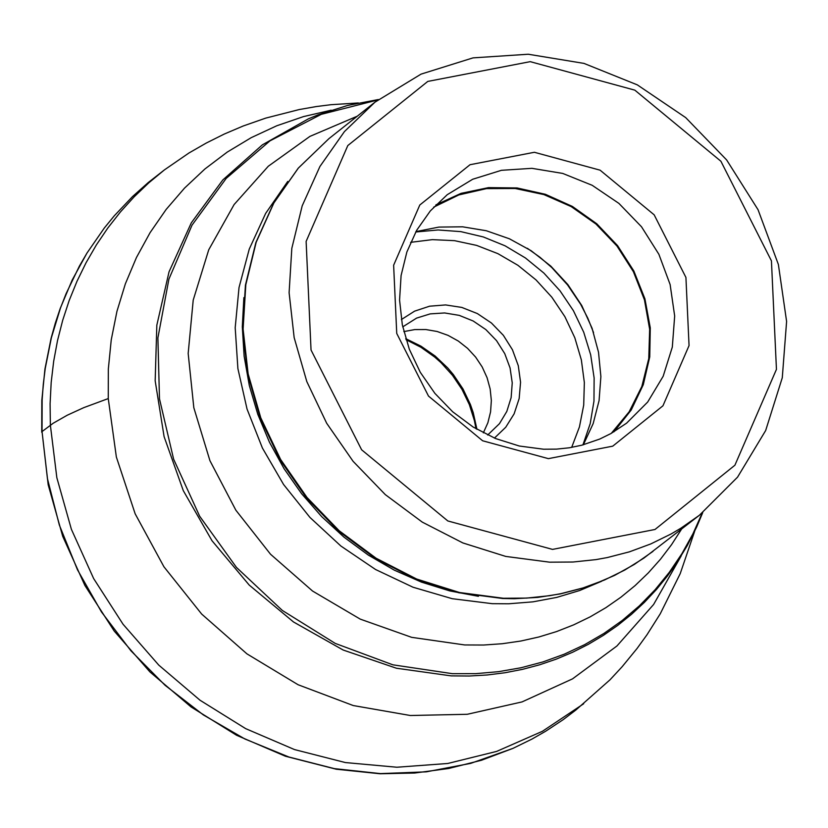 <?xml version="1.0" encoding="UTF-8"?>
<svg xmlns="http://www.w3.org/2000/svg" width="828" height="828" viewBox="0 0 828 828"><rect width="100%" height="100%" fill="white"/><g stroke="black" fill="none" stroke-linecap="round" stroke-linejoin="round"><path stroke-width="1.24" d="M358.327 102.962L330.952 104.701L316.244 106.564L299.208 109.555L265.695 118.125L243.225 125.991L224.295 134.043L206.286 143.037L188.908 153.025L164.42 169.895L148.233 182.564L132.511 196.588L114.357 215.725L104.318 228.011L87.033 252.975L79.364 266.161L66.054 293.754L60.444 308.099L51.377 337.741L45.25 368.388L43.315 384.006L42.135 399.769L42.042 431.574L47.444 478.656L59.347 525.055L77.49 569.809L101.513 612.006L130.917 650.777L165.103 685.315L203.357 714.926L244.902 738.99L288.879 757.009L334.388 768.632L380.497 773.611L426.244 771.851L470.708 763.375L512.967 748.377L531.959 739.083L545.693 731.217L563.278 719.594L575.853 710.031L610.039 679.778L622.118 666.747L637.084 648.459L646.999 634.745L660.258 613.796L680.202 573.669L694.671 531.255M164.42 169.895L148.781 182.833L134.095 196.878L120.422 211.947L107.826 228L96.358 244.943L86.071 262.724L77.004 281.261L69.2 300.46L62.7 320.27L57.515 340.577L53.675 361.298L51.191 382.36L50.094 403.671L50.363 425.116L56.842 477.704L71.384 529.289L93.636 578.544L123.03 624.219L158.79 665.132L200.024 700.229L245.657 728.63L294.52 749.578L345.359 762.557L396.871 767.235L447.731 763.488L496.634 751.41L542.35 731.331L583.678 703.759M331.2 110.196L303.503 116.593L276.79 125.763L251.288 137.624L227.265 152.073L204.93 168.964L184.489 188.153L166.159 209.432L150.096 232.627L136.454 257.508L125.359 283.849L116.934 311.38L111.242 339.863L108.333 369.019L108.261 398.579L116.365 457.035L135.161 513.805L163.944 566.797L201.67 614.065L246.941 653.861L298.08 684.735L353.225 705.539L410.336 715.506L467.302 714.285L522.033 701.916L572.531 678.867L616.932 645.985L653.602 604.492L681.206 555.899M403.826 331.593L414.704 329.585L425.913 329.544L437.143 331.49L448.041 335.361L458.277 341.032L467.561 348.34L475.614 357.075L482.186 366.959L487.081 377.713L490.166 389.005L491.346 400.514L490.569 411.878L487.878 422.766L483.335 432.847M402.739 326.863L416.587 318.107L430.198 313.884L444.646 312.953L459.219 315.364L473.181 320.995L485.829 329.565L496.541 340.639L504.759 353.659L510.079 367.984L512.242 382.878L511.135 397.616L506.808 411.433L499.481 423.646L487.682 435.021M401.383 319.556L414.6 311.152L429.608 306.194L445.619 304.932L461.807 307.426L477.352 313.564L491.439 323.013L503.341 335.299L512.449 349.768L518.287 365.697L520.564 382.246L519.156 398.568L514.126 413.834L505.753 427.227L494.451 438.084M415.935 231.602L438.881 227.089L462.593 226.81L486.357 230.753L509.448 238.806L531.162 250.729L550.837 266.15L567.873 284.615L581.774 305.553L592.092 328.323L598.52 352.242L600.88 376.574L599.079 400.597L593.179 423.563L583.357 444.791M433.686 207.155L458.847 194.932L486.44 188.618L515.213 188.505L543.903 194.59L571.216 206.607L595.953 224.015L616.984 246.051L633.399 271.708L644.453 299.86L649.649 329.244L648.769 358.565L641.835 386.49L629.156 411.795L611.312 433.334M435.88 204.878L461.082 193.348L488.53 187.625L517.055 187.946L545.404 194.301L572.365 206.42L596.76 223.767L617.553 245.606L633.834 270.973L644.909 298.794L650.28 327.857L649.742 356.909L643.294 384.689L631.226 410.005L614.045 431.75M543.613 449.221L519.322 446.023L495.579 438.55L473.14 427.02L452.699 411.795L434.886 393.362L420.272 372.279L409.311 349.219L402.336 324.886L399.572 300.057L401.094 275.507L406.869 251.991L416.701 230.246L430.301 210.943L447.224 194.704L472.705 179.252L501.426 170.309L531.938 168.332L562.709 173.425L592.196 185.306L618.909 203.398L641.514 226.779L658.881 254.289L670.121 284.532L674.675 315.996L672.315 347.098L663.166 376.274L647.672 402.056L626.62 423.139L610.971 433.53L599.689 439.078L581.763 445.216L569.291 447.793L556.54 449.128L543.613 449.221M548.395 458.64L482.631 440.775L428.5 396.084L396.736 333.425L393.631 265.229L419.796 205.013L470.035 164.71L534.381 152.28L600.093 170.175L654.172 214.835L685.926 277.442L689.051 345.586L662.949 405.803L612.751 446.157L548.395 458.64M552.545 549.399L447.824 520.957L361.619 449.79L311.038 350.016L306.122 241.424L347.801 145.562L427.797 81.413L530.23 61.655L634.828 90.148L720.898 161.243L771.437 260.882L776.447 369.36L734.902 465.222L655 529.485L552.545 549.399M549.647 562.181L505.742 556.426L462.842 542.93L422.27 522.116L385.31 494.626L353.101 461.32L326.667 423.232L306.805 381.563L294.157 337.607L289.107 292.729L291.818 248.348L302.199 205.82L319.918 166.5L344.427 131.59L374.96 102.186L421.048 74.127L473.016 57.877L528.243 54.234L583.957 63.394L637.343 84.88L685.708 117.617L726.632 159.939L758.055 209.732L778.382 264.484L786.6 321.44L782.284 377.734L765.662 430.529L737.551 477.156L699.37 515.275L680.864 528.212L671.125 533.956L650.777 543.934L629.435 551.831L607.286 557.565L595.963 559.614L572.955 562.026L549.647 562.181M108.261 398.579L83.794 407.635L67.182 415.252L53.261 423.191L42.042 431.574L48.19 484.794L62.711 536.306L84.901 585.479L114.212 631.06L149.899 671.891L191.04 706.936L236.601 735.285L285.422 756.233L336.251 769.222L380.135 773.766L414.621 773.041L448.528 768.519L481.42 760.27L512.967 748.377M405.741 338.652L421.028 346.197L435.145 356.04L447.72 367.942L453.33 374.566L463.007 388.963L470.428 404.55L473.233 412.675L476.938 429.318M410.636 242.335L432.371 239.644L454.562 240.669L476.607 245.388L497.907 253.658L517.893 265.281L536.037 279.926L551.841 297.211L564.882 316.658L574.808 337.752L581.36 359.921L584.351 382.588L583.709 405.12L579.434 426.917L571.672 447.399M415.728 231.985L438.115 229.967L460.854 231.633L483.355 236.963L505.049 245.802L525.397 257.943L543.872 273.064L560.007 290.794L573.4 310.676L583.719 332.214L590.685 354.85L594.131 378.023L593.966 401.145L590.209 423.625L582.933 444.905M527.343 248.286L539.991 257.301L551.769 267.516L567.532 284.884L580.666 304.311L587.808 318.18L593.552 332.608M699.37 515.275L643.915 558.082L624.767 570.047L604.44 580.024L583.119 587.911L560.98 593.645L549.668 595.684L526.691 598.095L503.393 598.261L459.53 592.517L416.66 579.031L376.129 558.238L339.201 530.769L307.022 497.493L280.609 459.447L260.768 417.819L248.141 373.894L243.101 329.068L245.812 284.718L256.183 242.231L273.892 202.932L298.38 168.053L328.892 138.68L374.96 102.186M478.429 596.305L449.728 590.902L421.555 582.146L394.294 570.15L368.315 555.091L343.993 537.155L321.657 516.6L301.609 493.716L284.128 468.814L269.462 442.245L257.808 414.362L249.321 385.558L244.136 356.226L242.304 326.781L243.867 297.614M601.697 581.225L579.693 590.509L556.685 597.412L532.911 601.852L508.609 603.788L492.246 603.674L452.254 598.706L413.006 587.218L375.57 569.509L340.908 546.045L309.972 517.459L283.569 484.494L262.414 448.041L247.044 409.063L237.895 368.605L235.193 327.733L239.023 287.533L249.259 249.093L265.643 213.407L287.74 181.435M681.558 529.144L671.57 544.638L660.465 559.252L648.283 572.924L635.097 585.593L620.969 597.164L605.972 607.607L590.178 616.85L573.68 624.85L556.551 631.578L538.893 636.98L520.781 641.038L502.317 643.718L483.593 645.033L464.715 644.95L411.661 637.343L360.252 619.127L312.57 591.047L270.528 554.232L235.845 510.183L209.929 460.678L193.824 407.718L188.173 353.463L193.214 300.098L208.739 249.787L234.107 204.557L268.293 166.242L309.91 136.392L357.272 116.199M702.216 513.018L692.922 533.853L681.91 553.684L669.252 572.386L655.031 589.815L639.351 605.858L622.304 620.42L604.026 633.379L584.62 644.67L564.23 654.203L542.992 661.914L521.04 667.751L498.539 671.674L475.634 673.661L452.481 673.692L392.834 664.812L335.257 643.408L282.348 610.453L236.456 567.408L199.662 516.217L173.621 459.178L159.483 398.837L157.889 337.907L168.902 279.139L192.034 225.144L226.23 178.362L269.959 140.863L321.264 114.336L377.827 99.95M702.744 512.594L696.648 527.043L687.25 545.621L676.445 563.319L667.461 575.946L656.356 589.588L644.36 602.401L631.505 614.314L617.854 625.306L603.467 635.314L588.397 644.298L572.707 652.216L556.457 659.057L539.721 664.77L522.571 669.335L505.059 672.74L487.278 674.975L469.29 676.021L451.177 675.876L396.405 668.227L343.175 650.032L293.495 621.963L249.218 585.075L212.02 540.746L183.288 490.642L164.099 436.646L155.167 380.787L156.834 325.156L169.036 271.832L191.309 222.825L222.804 179.966L262.352 144.859L308.461 118.797L318.014 114.885L347.636 105.435L378.375 99.536M41.731 432.247L41.824 400.39L44.96 368.936L51.108 338.207L55.3 323.189L60.216 308.461L72.202 280.009L86.95 253.099L104.318 228.011M406.062 339.697L420.914 347.263L434.659 357.034L441.003 362.664L452.44 375.26L461.972 389.367L469.352 404.613L474.392 420.603L476.007 428.759M652.992 551.376L634.403 564.375L614.552 575.419L593.604 584.402L582.777 588.097L560.546 593.862L537.703 597.412L514.457 598.706L502.751 598.509L458.836 592.765L415.956 579.289L375.446 558.507L338.548 531.069L306.422 497.825L280.05 459.809L260.261 418.202L247.675 374.308L242.687 329.472L245.44 285.091L255.873 242.542L273.664 203.15L298.256 168.167L328.892 138.68"/></g></svg>
